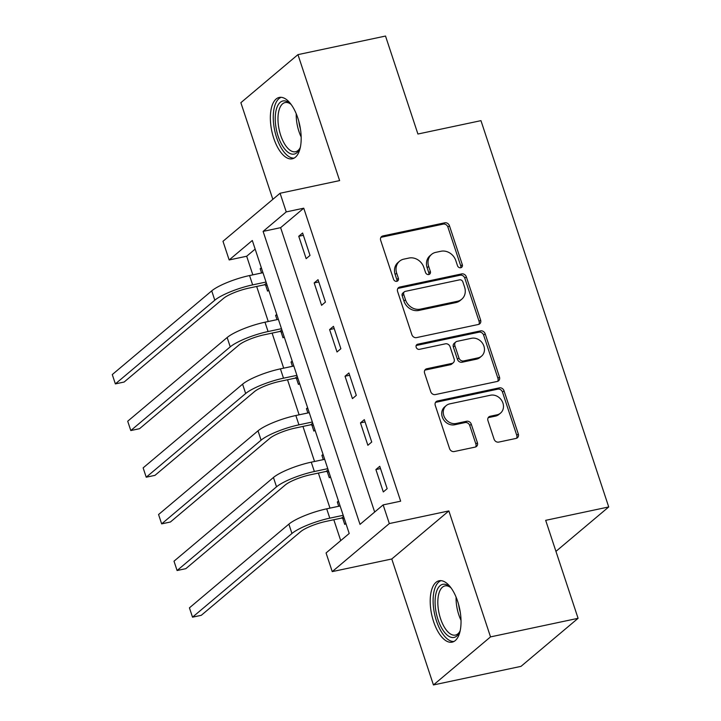 <?xml version="1.0" encoding="UTF-8"?>
<svg xmlns="http://www.w3.org/2000/svg" width="721" height="721" viewBox="0 0 721 721"><rect width="100%" height="100%" fill="white"/><g stroke="black" fill="none" stroke-linecap="round" stroke-linejoin="round"><path stroke-width="1.08" d="M460.746 267.743A2.767 2.388 49.9 0 0 462.305 264.661L449.435 225.736A3.947 3.416 49.9 0 0 444.785 222.807L382.905 235.938A3.947 3.416 49.9 0 0 381.571 236.578A3.947 3.416 49.9 0 0 380.679 240.336L393.549 279.261A2.767 2.388 49.9 0 0 398.362 278.234L396.694 273.196A12.627 10.923 49.9 0 1 399.56 261.2A12.627 10.923 49.9 0 1 403.823 259.136L408.978 258.046A12.627 10.923 49.9 0 1 423.858 267.437L425.525 272.475A2.767 2.388 49.9 0 0 430.338 271.447L428.671 266.41A12.627 10.923 49.9 0 1 431.537 254.414A12.627 10.923 49.9 0 1 435.79 252.35L440.946 251.259A12.627 10.923 49.9 0 1 455.825 260.651L457.493 265.689A2.767 2.388 49.9 0 0 460.746 267.743M460.737 267.743A2.767 2.388 49.9 0 0 460.764 265.959L447.885 227.034A3.947 3.416 49.9 0 0 443.244 224.105L381.355 237.236A3.947 3.416 49.9 0 0 380.913 237.362M396.802 281.316A2.767 2.388 49.9 0 0 396.82 279.532L395.153 274.494L396.694 273.196M428.77 274.53A2.767 2.388 49.9 0 0 428.788 272.745L427.129 267.716L428.671 266.41M457.655 601.341A31.363 14.276 -102 0 0 439.107 580.784A31.363 14.276 -102 0 0 433.591 621.601A31.363 14.276 -102 0 0 452.139 642.15A31.363 14.276 -102 0 0 457.655 601.341M297.8 117.983A31.363 14.276 -102 0 0 279.261 97.434A31.363 14.276 -102 0 0 273.737 138.243A31.363 14.276 -102 0 0 292.284 158.8A31.363 14.276 -102 0 0 297.8 117.983M494.074 439.161A3.947 3.416 49.9 0 0 498.725 442.099L516.083 438.413A3.947 3.416 49.9 0 0 517.417 437.764A3.947 3.416 49.9 0 0 518.309 434.015L504.015 390.782A3.947 3.416 49.9 0 0 499.365 387.853L437.485 400.984A3.947 3.416 49.9 0 0 436.16 401.633A3.947 3.416 49.9 0 0 435.259 405.382L449.562 448.606A3.947 3.416 49.9 0 0 454.203 451.544L475.175 447.092A3.947 3.416 49.9 0 0 476.509 446.452A3.947 3.416 49.9 0 0 477.401 442.703L471.282 424.2A3.947 3.416 49.9 0 0 466.631 421.262L456.24 423.47A10.563 9.139 49.9 0 1 444.713 417.684A10.563 9.139 49.9 0 1 446.2 405.599A10.563 9.139 49.9 0 1 449.751 403.868L490.487 395.225A10.563 9.139 49.9 0 1 502.014 401.011A10.563 9.139 49.9 0 1 500.536 413.106A10.563 9.139 49.9 0 1 496.976 414.827L490.181 416.269A3.947 3.416 49.9 0 0 488.856 416.909A3.947 3.416 49.9 0 0 487.955 420.658L494.074 439.161M383.148 504.898L389.322 523.563L332.237 571.618L326.063 552.953L349.207 533.477L252.305 240.481L229.161 259.957L222.987 241.292L280.081 193.246L286.246 211.902L263.111 231.387L360.004 524.383L383.148 504.898L400.66 501.185L303.757 208.189L286.246 211.902M280.081 193.246L339.618 180.601L297.953 54.634L385.519 36.05L417.919 134.025L480.961 120.65L608.722 506.953L545.68 520.337L578.08 618.312L490.523 636.895L448.859 510.928L389.322 523.563M478.402 324.468A3.947 3.416 49.9 0 0 479.735 323.828A3.947 3.416 49.9 0 0 480.628 320.079L466.334 276.846A3.947 3.416 49.9 0 0 461.683 273.908L399.804 287.048A3.947 3.416 49.9 0 0 398.479 287.688A3.947 3.416 49.9 0 0 397.577 291.437L411.871 334.67A3.947 3.416 49.9 0 0 416.522 337.608L478.402 324.468M485.179 333.814L499.473 377.047A3.947 3.416 49.9 0 1 498.581 380.796A3.947 3.416 49.9 0 1 497.247 381.445L435.367 394.576A3.947 3.416 49.9 0 1 430.716 391.638L424.597 373.136A3.947 3.416 49.9 0 1 425.498 369.386A3.947 3.416 49.9 0 1 426.823 368.746L451.923 363.42A3.947 3.416 49.9 0 0 453.248 362.771A3.947 3.416 49.9 0 0 454.149 359.022L450.084 346.756A3.947 3.416 49.9 0 0 445.434 343.818L419.307 349.361A2.767 2.388 49.9 0 1 417.612 344.232L480.528 330.885A3.947 3.416 49.9 0 1 485.179 333.814L483.629 335.112L497.932 378.345L499.473 377.047M578.08 618.312L520.995 666.366L433.438 684.95L490.523 636.895M297.953 54.634L240.868 102.688L272.835 199.338M303.757 208.189L280.622 227.665L374.668 512.045M298.746 236.263L306.155 258.659L310.012 255.414L302.604 233.018L298.746 236.263L303.352 235.289M314.176 282.92L321.584 305.316L325.441 302.072L318.033 279.676L314.176 282.92L318.781 281.947M329.605 329.578L337.013 351.974L340.871 348.721L333.462 326.334L329.605 329.578L334.211 328.596M345.035 376.236L352.443 398.632L356.3 395.378L348.892 372.982L345.035 376.236L349.649 375.253M360.464 422.885L367.872 445.281L371.73 442.036L364.321 419.64L360.464 422.885L365.078 421.911M375.893 469.542L383.302 491.938L387.159 488.694L379.751 466.298L375.893 469.542L380.508 468.569M255.162 249.096L246.672 256.243L252.828 274.854M256.667 286.453L268.257 321.512M272.096 333.111L283.695 368.17M287.526 379.769L299.125 414.818M302.955 426.417L314.554 461.476M318.385 473.075L329.984 508.134M333.814 519.733L340.727 540.615M261.326 267.761L260.173 268.735L261.588 272.998M265.571 285.038L267.581 291.131L268.735 290.157M276.756 314.419L275.602 315.392L277.017 319.655M281.001 331.696L283.011 337.788L284.164 336.815M292.194 361.077L291.032 362.041L292.447 366.304M296.43 378.354L298.44 384.437L299.594 383.464M307.624 407.725L306.461 408.699L307.876 412.962M311.86 425.002L313.869 431.095L315.023 430.122M323.053 454.383L321.899 455.357L323.305 459.619M327.289 471.66L329.299 477.753L330.452 476.779M338.482 501.041L337.329 502.014L338.735 506.277M342.718 518.318L344.728 524.41L345.882 523.437M555.945 551.376L608.722 506.953M448.859 510.928L391.773 558.982L433.438 684.95M391.773 558.982L332.237 571.618M246.672 256.243L229.161 259.957M280.622 227.665L263.111 231.387M260.173 268.735L261.552 268.437M275.602 315.392L276.981 315.095M291.032 362.041L292.411 361.753M306.461 408.699L307.849 408.41M321.899 455.357L323.278 455.059M337.329 502.014L338.708 501.717M431.537 254.414L429.995 255.712A12.627 10.923 49.9 0 0 427.129 267.716M399.56 261.2L398.019 262.498A12.627 10.923 49.9 0 0 395.153 274.494M478.852 324.342A3.947 3.416 49.9 0 0 479.086 321.377L464.793 278.144A3.947 3.416 49.9 0 0 460.142 275.215L398.262 288.346A3.947 3.416 49.9 0 0 397.812 288.472M462.855 281.902A2.767 2.388 49.9 0 0 459.601 279.847L405.283 291.374A2.767 2.388 49.9 0 0 403.724 294.447L405.481 299.765A12.627 10.923 49.9 0 0 420.361 309.147L457.484 301.27A12.627 10.923 49.9 0 0 461.746 299.206A12.627 10.923 49.9 0 0 464.612 287.21L462.855 281.902M404.355 291.825L402.805 293.123A2.767 2.388 49.9 0 0 402.183 295.745L403.724 294.447M461.746 299.206L460.205 300.504A12.627 10.923 49.9 0 1 455.942 302.568L418.82 310.445A12.627 10.923 49.9 0 1 403.94 301.063L402.183 295.745M497.688 381.31A3.947 3.416 49.9 0 0 497.932 378.345M453.248 362.771L451.707 364.078A3.947 3.416 49.9 0 1 450.373 364.718L425.282 370.044A3.947 3.416 49.9 0 0 424.831 370.17M417.612 344.232L416.08 345.53L478.978 332.183L480.528 330.885M477.96 357.895A10.563 9.139 49.9 0 0 481.52 356.174A10.563 9.139 49.9 0 0 483.007 344.079A10.563 9.139 49.9 0 0 471.48 338.293L457.123 341.339A3.947 3.416 49.9 0 0 455.798 341.979A3.947 3.416 49.9 0 0 454.897 345.729L458.962 358.004A3.947 3.416 49.9 0 0 463.612 360.942L477.96 357.895L476.419 359.193A10.563 9.139 49.9 0 0 479.979 357.472L481.52 356.174M455.798 341.979L454.257 343.277A3.947 3.416 49.9 0 0 453.356 347.026L454.897 345.729M476.419 359.193L462.062 362.239A3.947 3.416 49.9 0 1 457.42 359.301L453.356 347.026M483.629 335.112A3.947 3.416 49.9 0 0 478.978 332.183M500.536 413.106L498.986 414.404A10.563 9.139 49.9 0 1 495.435 416.125L488.64 417.567A3.947 3.416 49.9 0 0 488.198 417.693M446.2 405.599L444.65 406.896A10.563 9.139 49.9 0 0 443.163 418.982A10.563 9.139 49.9 0 0 454.69 424.768L456.24 423.47M475.626 446.966A3.947 3.416 49.9 0 0 475.86 444.001L469.741 425.498A3.947 3.416 49.9 0 0 465.09 422.56L454.69 424.768M516.533 438.278A3.947 3.416 49.9 0 0 516.768 435.313L502.474 392.089A3.947 3.416 49.9 0 0 497.823 389.151L435.944 402.282A3.947 3.416 49.9 0 0 435.502 402.417M267.14 285.345L264.391 284.813L248.79 288.13A20.107 4.227 161.7 0 0 223.564 298.341L124.12 382.04L115.369 383.896L214.804 300.197A30.156 6.345 -18.3 0 1 252.647 284.885L266.049 282.037M115.369 383.896L112.278 374.569L211.722 290.869A30.156 6.345 -18.3 0 1 249.556 275.548L262.967 272.7M264.391 284.813L266.41 283.119M282.578 331.993L279.82 331.471L264.219 334.787A20.107 4.227 161.7 0 0 238.993 344.989L139.55 428.698L130.798 430.554L230.233 346.855A30.156 6.345 -18.3 0 1 268.077 331.534L281.478 328.695M130.798 430.554L127.707 421.226L227.151 337.518A30.156 6.345 -18.3 0 1 264.986 322.206L278.396 319.358M279.82 331.471L281.839 329.776M298.007 378.651L295.25 378.128L279.649 381.436A20.107 4.227 161.7 0 0 254.423 391.647L154.979 475.355L146.228 477.212L245.663 393.504A30.156 6.345 -18.3 0 1 283.506 378.192L296.908 375.344M146.228 477.212L143.137 467.875L242.58 384.176A30.156 6.345 -18.3 0 1 280.415 368.864L293.826 366.016M295.25 378.128L297.268 376.425M313.437 425.309L310.679 424.786L295.078 428.094A20.107 4.227 161.7 0 0 269.852 438.305L170.408 522.004L161.657 523.87L261.092 440.161A30.156 6.345 -18.3 0 1 298.936 424.849L312.337 422.001M161.657 523.87L158.566 514.533L258.01 430.834A30.156 6.345 -18.3 0 1 295.844 415.512L309.255 412.673M310.679 424.786L312.698 423.083M328.866 471.967L326.108 471.435L310.508 474.751A20.107 4.227 161.7 0 0 285.282 484.963L185.838 568.662L177.087 570.518L276.522 486.819A30.156 6.345 -18.3 0 1 314.365 471.507L327.767 468.659M177.087 570.518L174.004 561.19L273.439 477.491A30.156 6.345 -18.3 0 1 311.274 462.17L324.684 459.331M326.108 471.435L328.127 469.741M300.387 147.057A27.146 12.356 78 0 1 299.594 149.031A27.146 12.356 78 0 1 290.581 153.726A27.146 12.356 78 0 1 275.386 122.516A27.146 12.356 78 0 1 286.561 101.319A27.146 12.356 78 0 1 289.905 103.391A27.146 12.356 78 0 1 291.437 104.869M290.752 104.157A25.136 11.446 -102 0 0 288.463 102.887A25.136 11.446 -102 0 0 285.101 102.562A25.136 11.446 -102 0 0 278.504 126.013A25.136 11.446 -102 0 0 292.185 151.41A25.136 11.446 -102 0 0 295.538 151.734A25.136 11.446 -102 0 0 300.053 147.985M281.163 97.308A31.165 14.186 -102 0 0 274.079 127.157A31.165 14.186 -102 0 0 290.878 157.602A31.165 14.186 -102 0 0 294.069 158.133M460.241 630.406A27.146 12.356 78 0 1 459.448 632.38A27.146 12.356 78 0 1 438.007 619.636A27.146 12.356 78 0 1 436.71 591.04A27.146 12.356 78 0 1 449.76 586.741A27.146 12.356 78 0 1 451.292 588.219M450.598 587.516A25.136 11.446 -102 0 0 444.956 585.921A25.136 11.446 -102 0 0 440.531 618.618A25.136 11.446 -102 0 0 455.393 635.084A25.136 11.446 -102 0 0 459.899 631.335M441.018 580.666A31.165 14.186 -102 0 0 436.466 620.943A31.165 14.186 -102 0 0 453.924 641.492M344.296 518.615L341.547 518.093L325.937 521.409A20.107 4.227 161.7 0 0 300.711 531.62L201.276 615.319L192.516 617.176L291.951 533.477A30.156 6.345 -18.3 0 1 329.794 518.156L343.196 515.317M192.516 617.176L189.434 607.848L288.869 524.14A30.156 6.345 -18.3 0 1 326.703 508.828L340.114 505.98M341.547 518.093L343.556 516.398M460.764 265.959L462.305 264.661M396.82 279.532L398.362 278.234M428.788 272.745L430.338 271.447M381.355 237.236L382.905 235.938M443.244 224.105L444.785 222.807M447.885 227.034L449.435 225.736M398.262 288.346L399.804 287.048M460.142 275.215L461.683 273.908M464.793 278.144L466.334 276.846M479.086 321.377L480.628 320.079M403.94 301.063L405.481 299.765M418.82 310.445L420.361 309.147M455.942 302.568L457.484 301.27M425.282 370.044L426.823 368.746M450.373 364.718L451.923 363.42M457.42 359.301L458.962 358.004M462.062 362.239L463.612 360.942M488.64 417.567L490.181 416.269M495.435 416.125L496.976 414.827M465.09 422.56L466.631 421.262M469.741 425.498L471.282 424.2M475.86 444.001L477.401 442.703M435.944 402.282L437.485 400.984M497.823 389.151L499.365 387.853M502.474 392.089L504.015 390.782M516.768 435.313L518.309 434.015M249.556 275.548L252.647 284.885M211.722 290.869L214.804 300.197M264.986 322.206L268.077 331.534M227.151 337.518L230.233 346.855M280.415 368.864L283.506 378.192M242.58 384.176L245.663 393.504M295.844 415.512L298.936 424.849M258.01 430.834L261.092 440.161M311.274 462.17L314.365 471.507M273.439 477.491L276.522 486.819M301.162 136.972A25.136 11.446 78 0 1 296.241 113.774M298.8 121.272A24.307 11.067 -102 0 0 300.45 129.077M461.016 620.321A25.136 11.446 78 0 1 458.781 614.743A25.136 11.446 78 0 1 456.096 597.123M458.646 604.631A24.307 11.067 -102 0 0 460.304 612.426M326.703 508.828L329.794 518.156M288.869 524.14L291.951 533.477"/></g></svg>
